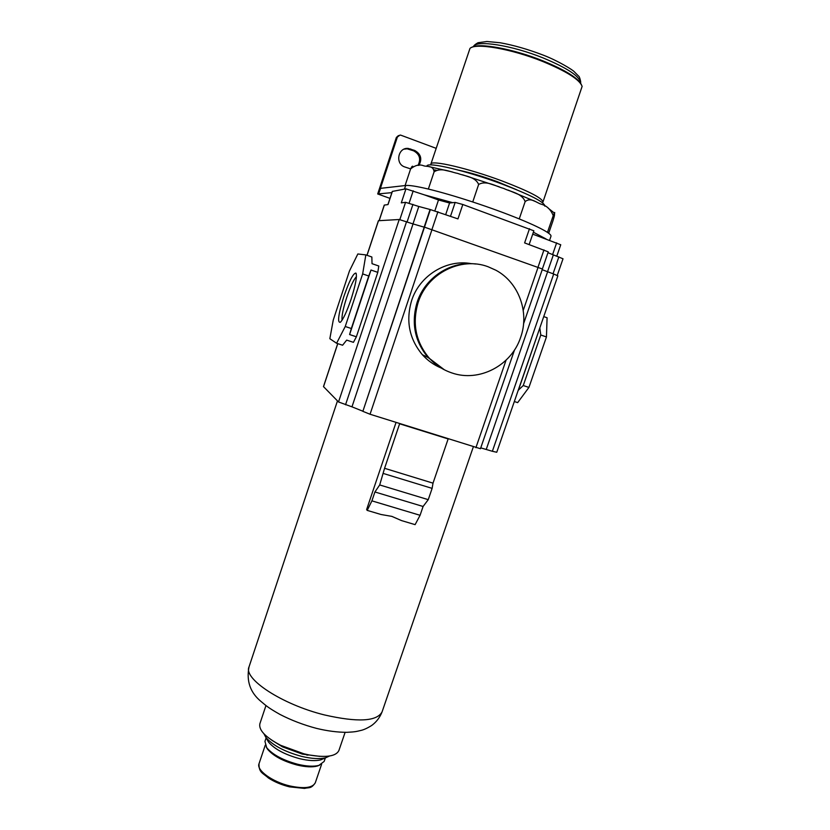 <?xml version="1.0" encoding="UTF-8"?>
<svg xmlns="http://www.w3.org/2000/svg" width="830" height="830" viewBox="0 0 830 830"><rect width="100%" height="100%" fill="white"/><g stroke="black" fill="none" stroke-linecap="round" stroke-linejoin="round"><path stroke-width="1.25" d="M548.682 233.261L552.873 221.081C555.239 213.549 554.233 215.333 554.606 213.352C554.959 211.66 554.502 212.418 553.237 215.624C550.747 209.44 546.659 205.612 540.973 204.128C536.118 202.51 530.744 197.084 525.151 201.597C521.894 193.131 510.938 192.01 503.603 188.389C495.749 186.397 486.37 179.996 478.651 184.457C475.289 176.551 464.873 176.219 457.755 173.418C450.171 172.038 441.415 167.079 434.111 171.82C433.239 165.212 427.315 166.954 423.663 165.793C419.607 164.101 415.259 165.139 410.611 168.915L405.082 185.557M434.111 171.82L428.353 189.053C440.969 192.114 455.763 196.409 472.737 201.97C489.752 207.573 505.252 213.227 519.238 218.913C532.933 224.546 542.343 229.038 547.458 232.4C550.072 234.153 551.255 235.44 550.975 236.239L549.595 240.264M478.651 184.457L472.737 201.97M525.151 201.597L519.238 218.913M553.237 215.624L547.458 232.4M410.611 168.915C411.742 166.571 412.489 165.741 412.884 166.415M436.134 148.331L400.983 135.238L400.039 135.062L397.383 137.023L378.625 193.784L380.638 188.337L405.652 185.495C409.211 185.111 416.774 186.304 428.353 189.053M378.822 193.857L391.885 192.643M378.625 193.784L377.692 193.961L396.367 137.448L398.462 135.56M389.986 198.38L377.692 193.961M387.932 204.585L392.289 191.429L405.953 188.846L424.348 194.853L452.744 202.676L455.172 202.416L462.818 204.491L533.866 230.813L529.146 244.549M379.103 220.645L384.259 205.093L388.015 204.574L392.393 191.367M405.953 188.846L401.295 202.862L405.569 202.313L418.797 206.473L412.977 223.913M418.797 206.473L430.355 209.575L362.866 411.348L424.203 227.171L413.039 223.934L351.972 406.835L338.526 401.969L323.482 386.604L337.717 343.62M366.964 255.287L378.407 220.718L399.22 219.504L413.039 223.934M365.843 254.903L371.85 256.989L372.027 263.681L378.791 266.015L377.795 272.365L356.381 336.793L353.435 342.334L346.681 340.113L342.593 345.228L336.596 343.257L329.842 338.702L333.266 319.996L349.43 271.037L357.834 253.97L365.843 254.903L362.658 273.91L345.239 326.501L336.596 343.257M377.795 272.365L371 270.02L368.748 276.006L362.658 273.91M371 270.02L349.596 334.552L351.329 328.514L345.239 326.501M356.381 336.793L349.596 334.552M343.859 296.507C349.264 280.945 353.279 273.132 355.904 273.07C357.294 275.902 355.697 284.617 351.09 299.205C346.867 311.541 343.298 319.228 340.383 322.258C337.177 323.005 338.339 314.425 343.859 296.507M368.748 276.006L351.329 328.514M342.085 320.162C341.545 316.323 343.081 308.76 346.691 297.472C350.488 286.34 353.736 279.399 356.444 276.67M362.866 411.348L370.045 414.243L480.456 448.719L514.548 349.876M362.627 411.12L351.972 406.835M492.366 451.281L496.755 452.257L557.864 275.84L553.693 274.014L492.366 451.281L480.746 447.858M424.535 227.161L542.447 269.024L523.564 323.742M440.678 367.804C433.665 364.816 427.575 360.459 422.397 354.732C409.232 338.962 405.642 320.899 411.628 300.553C419.596 275.487 446.571 258.939 471.43 263.67M430.355 209.575L457.963 218.902L462.818 204.491M529.488 228.717L524.612 242.91L548.267 251.864L542.384 268.92M557.252 275.425L563.02 258.784L547.976 252.704M553.693 274.014L542.208 269.709M543.743 316.604L547.084 317.755L546.451 336.939L528.928 387.423L517.661 402.623L514.33 401.533M528.928 387.423L523.253 385.535L518.231 390.266M539.759 328.109L518.356 390.308M539.874 328.151L540.776 334.998L523.253 385.535M546.451 336.939L540.776 334.998M532.715 234.143L560.748 244.757L556.806 256.138M533.379 232.213L546.099 238.988M424.348 194.853L438.489 199.978L449.59 203.008L452.744 202.676M418.891 165.409C422.346 158.997 420.945 154.017 414.699 150.458L408.215 148.435C397.985 147.242 394.883 163.873 404.739 166.944L410.622 168.884M417.998 165.398C421.152 159.08 419.679 154.224 413.599 150.821L407.146 148.819L404.117 149.141M447.609 438.769L399.614 423.798L384.57 468.296L379.704 484.948L374.921 491.972L371.913 500.864L367.202 510.388L366.621 509.568L396.045 422.46M448.076 439.122L433.011 483.153L384.57 468.296M433.011 483.153L432.119 488.372L428.249 499.66L423.082 506.487L420.073 515.295L415.114 524.643L401.481 520.576L391.864 516.385L381.022 514.496L367.202 510.388M345.114 732.34L338.91 750.496C336.077 756.338 326.18 757.842 309.227 754.978L303.905 753.806L280.706 745.33C265.496 737.299 258.555 730.099 259.873 723.739L265.953 705.562M319.778 756.358L302.307 754.097L282.522 746.865L271.503 740.018M329.562 756.005L325.868 757.686C319.924 759.243 311.81 758.796 301.539 756.358C284.607 751.721 272.707 745.392 265.849 737.372L263.94 733.803M324.572 758.008L320.909 759.803C315.68 761.172 308.594 760.788 299.64 758.672C284.887 754.636 274.512 749.106 268.505 742.062L266.97 739.343M325.35 757.904L324.146 761.442L318.928 765.364C313.688 766.733 306.633 766.37 297.742 764.274C283.072 760.29 272.728 754.761 266.7 747.685L264.946 741.408L266.129 737.87M319.581 765.167L317.278 766.059C312.288 767.366 305.565 767.024 297.119 765.032C283.165 761.245 273.319 755.974 267.582 749.241L266.306 747.135M432.119 488.372L383.553 473.536M428.249 499.66L379.704 484.948M423.082 506.487L374.921 491.972M420.073 515.295L371.913 500.864M444.351 369.786L428.477 357.709C415.01 341.566 411.358 323.067 417.5 302.224C425.375 277.645 451.064 260.848 475.683 264.002M520.638 337.364C511.508 365.553 479.076 382.495 451.904 372.94C443.075 369.993 435.501 365.024 429.172 358.041C415.664 341.856 412.002 323.306 418.164 302.411C427.232 273.433 460.899 256.408 488.082 266.741L495.842 270.207C518.812 282.376 529.675 312.433 520.638 337.364M436.175 170.181L434.1 169.88M544.822 206.162L544.874 206.027C544.47 202.105 530.173 194.78 501.994 184.032C465.993 170.555 426.817 161.435 426.911 166.093L426.869 166.228M516.768 189.79L497.502 181.749C482.873 176.406 470.071 172.578 459.104 170.275M542.384 202.665L542.934 202.064C542.55 198.266 528.98 191.253 502.212 181.013C468.058 168.21 430.822 159.619 430.863 164.132L430.936 164.931M542.934 202.064L582.121 86.393C579.776 79.69 566.662 71.39 542.789 61.503C511.394 48.804 475.185 42.589 469.967 48.431L430.863 164.132M581.363 84.546C577.95 77.916 565.106 70.011 542.82 60.818C513.065 48.794 478.505 42.517 471.71 47.414M405.569 202.313L399.832 219.577M384.352 205.052L379.186 220.645M406.576 221.631L345.529 404.791M399.22 219.504L338.526 401.969M378.501 220.687L367.026 255.318M337.779 343.641L323.524 386.697M538.13 267.136L523.232 310.368M506.072 360.168L475.901 447.712M432.067 229.339L370.045 414.243M430.023 209.606L424.14 227.171M412.956 204.377L407.136 221.838M543.972 249.892L538.048 267.104M437.929 211.692L432.015 229.319M558.87 256.885L553.029 273.776M553.351 254.893L547.499 271.815M547.592 271.846L486.276 449.352M556.66 242.817L552.583 254.623M455.172 202.416L450.524 216.225M449.59 203.008L445.731 214.503M438.489 199.978L434.91 210.675M413.216 190.817L409.117 203.111M404.438 189.126L405.652 185.495M397.383 137.023L396.367 137.448M414.699 150.458L413.599 150.821M410.705 148.975L409.626 149.348M473.318 446.893L382.059 711.912C376.862 721.488 357.647 722.484 324.395 714.921C282.076 704.514 243.138 678.784 249.021 666.884L337.468 400.9M321.604 764.274L315.296 782.783C312.599 787.888 304.174 788.946 290.012 785.989C272.333 781.943 256.19 770.157 259.012 763.735L265.247 745.205M444.164 369.692L428.145 357.543C414.689 341.421 411.037 322.943 417.168 302.13C425.012 277.656 450.534 260.89 475.071 263.94M450.628 171.509L429.318 166.726M580.461 82.917C580.149 76.557 567.73 68.236 543.183 57.965C511.633 45.152 475.673 39.674 473.411 46.677C473.743 45.588 475.289 44.27 478.018 42.724L486.899 41.5L500.096 42.745C513.739 45.204 528.191 49.354 543.422 55.205L543.422 55.205M356.329 273.942L355.904 273.07M407.146 148.819L408.215 148.435M249.021 666.884C246.23 681.15 250.287 692.728 261.201 701.62C266.513 706.06 268.515 707.938 279.897 714.391C291.33 720.295 303.573 724.964 316.604 728.408C327.373 731.002 337.457 732.309 346.857 732.33C355.966 731.863 356.475 731.438 360.77 730.473C363.748 729.84 367.41 728.169 371.736 725.441C376.405 721.996 379.85 717.494 382.059 711.912M306.851 755.103L309.227 754.978M282.522 746.865L280.706 745.33M320.909 759.803L325.868 757.686M268.505 742.062L265.849 737.372M317.278 766.059L318.928 765.364M267.582 749.241L266.7 747.685M315.296 782.783C311.032 789.04 309.258 787.193 304.548 788.417L289.514 786.861C281.546 784.879 274.512 781.912 268.391 777.98C262.84 772.938 258.804 772.772 259.012 763.735M422.397 354.732L428.145 357.543L443.874 369.537M428.477 357.709L429.172 358.041M428.757 166.591L452.246 171.924M462.414 174.767L499.421 186.875M554.295 212.988L548.288 208.247M536.004 201.763L508.209 190.132M580.481 82.938C581.353 83.239 579.485 75.945 578.635 76.163L574.153 71.608C572.752 69.959 558.175 60.87 543.536 55.247"/></g></svg>
